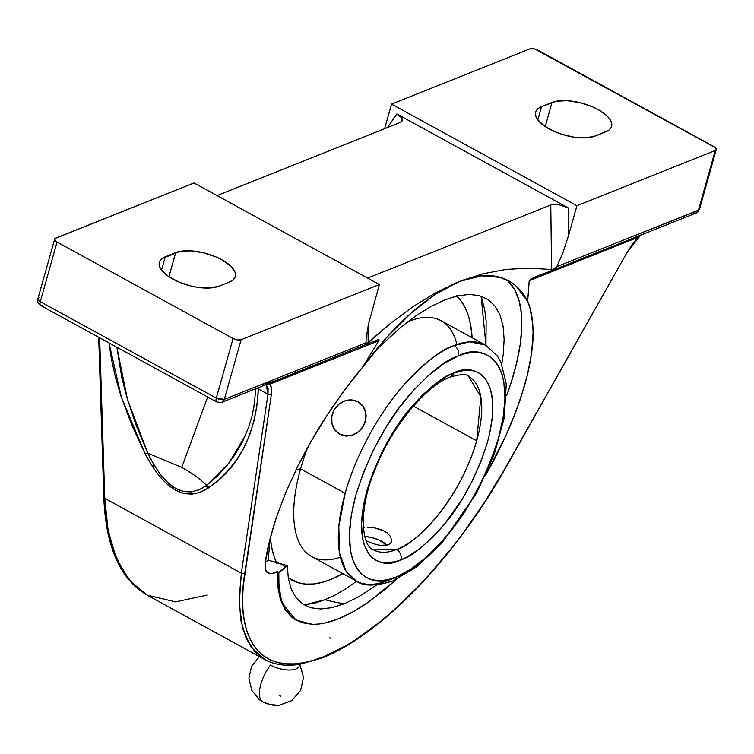 <?xml version="1.0" encoding="UTF-8"?>
<svg xmlns="http://www.w3.org/2000/svg" width="754" height="754" viewBox="0 0 754 754"><rect width="100%" height="100%" fill="white"/><g stroke="black" fill="none" stroke-linecap="round" stroke-linejoin="round"><path stroke-width="1.13" d="M324.993 599.75L304.126 604.934L314.842 603.096L324.993 599.75A250.884 199.452 -111.8 0 0 344.276 603.747A250.884 199.452 68.2 0 1 324.993 599.75L335.587 594.821L346.52 588.356L356.661 581.221M281.61 600.853L280.629 600.325M444.832 299.866L430.977 306.482L416.425 315.502L401.232 326.906L375.718 350.261L401.232 326.906L416.425 315.502L430.977 306.482L444.832 299.866L457.763 295.804L469.327 294.409L479.535 295.672L488.149 299.574L494.982 306.001L500.006 314.955L503.069 326.143L504.134 339.451L503.201 354.71L501.759 364.163L503.201 354.71L504.134 339.451L503.069 326.143L500.006 314.955L494.982 306.001L488.149 299.574L479.535 295.672L469.327 294.409L457.763 295.804L444.832 299.866M296.086 620.137L292.128 617.545L285.21 609.948L280.375 599.543L277.783 586.697L277.444 571.523L281.299 602.192L296.03 620.108L312.448 624.35C320.205 624.453 328.838 622.615 338.339 618.836C347.896 615.019 358.018 609.383 368.697 601.928L396.387 579.43L384.813 589.59L368.697 601.928L353.126 611.73L338.339 618.836L324.757 623.049L318.433 624.067L312.448 624.35L301.826 622.672L292.995 618.054L286.134 610.533L281.449 600.335L278.971 587.47L278.82 572.39L287.321 565.623L281.327 564.143L285.709 567.131L281.327 564.143L268.188 560.175L265.38 562.154A29.51 11.593 124.2 0 0 268.188 560.175L270.158 538.422L268.188 560.175L287.321 565.623L288.348 578.469L291.28 589.232L296.115 597.856L302.703 604.048L310.978 607.781L320.818 608.987L331.92 607.639L344.276 603.747L357.613 597.375L376.859 584.972L357.613 597.375L344.276 603.747L331.92 607.639L320.818 608.987L310.978 607.781L302.703 604.048L296.115 597.856L291.28 589.232L288.348 578.469L287.321 565.623L285.709 567.131A29.51 11.593 -55.8 0 1 278.82 572.39L277.444 571.523L271.855 573.624L267.679 572.804L265.389 569.147L265.248 563.087C266.398 552.314 270.121 537.036 276.426 517.253L285.87 492.258L297.642 466.556C307.538 447.009 317.368 429.874 327.142 415.171C338.932 397.283 350.723 381.326 362.514 367.321L386.397 337.792L411.156 313.033L435.869 294.013L459.582 281.449L481.382 275.841L500.458 277.397L511.881 282.778L516.066 286.039L527.649 301.421L530.034 308.188L532.758 324.013L533.078 332.985L531.636 352.834L527.432 374.851L524.322 386.538L516.17 410.958L505.585 436.359L485.633 475.143C494.2 460.506 502.711 443.314 511.165 423.569L520.562 398.593L527.432 374.851C531.381 357.669 533.266 343.72 533.078 332.985C532.993 319.837 531.184 309.319 527.649 301.421C521.184 288.839 512.117 280.837 500.458 277.397C488.639 273.975 475.011 275.333 459.582 281.449L482.946 273.796L506.057 269.423L528.931 268.104L551.598 269.536L550.778 205.003L554.265 204.362L558.818 204.683L568.243 207.887L568.591 235.361L562.861 252.892L556.801 266.671L698.468 210.14L715.235 150.517L716.3 149.339L715.433 147.699L534.699 48.953L529.845 48.925L391.533 104.118L576.923 205.71L715.235 150.517L576.923 205.71L568.591 235.361L576.923 205.71L391.533 104.118L384.625 128.698L391.533 104.118L529.845 48.925A5.938 2.498 -164.3 0 1 537.866 50.15L713.897 146.615A5.938 2.498 -164.3 0 1 716.262 149.556A5.938 2.498 -164.3 0 1 715.235 150.517L698.468 210.14A5.938 2.498 15.7 0 0 699.505 209.178L695.989 213.08L692.332 212.751L647.988 230.451M153.637 468.413L153.656 464.445M458.385 355.897L458.272 355.945C446.274 359.422 429.931 372.495 409.243 395.162C386.538 421.279 368.744 454.539 355.879 494.954C333.871 576.301 373.927 589.779 396.01 577.083A7.917 6.296 68.4 0 1 392.693 581.014A7.917 6.296 -111.6 0 0 396.01 577.083L389.177 579.326L382.712 580.476L376.67 580.533L371.119 579.496L366.105 577.366L361.684 574.171L357.886 569.939L354.757 564.718L352.325 558.544L350.619 551.494L349.413 535.001L351.194 515.877L355.897 494.869L363.343 472.758L373.23 450.411L385.19 428.687L398.762 408.414L413.437 390.365L428.63 375.238L443.767 363.617L458.385 355.897L465.218 353.654L471.684 352.504L477.725 352.448L483.276 353.485L488.29 355.615L492.711 358.81L496.509 363.042L499.638 368.263L502.07 374.436L503.776 381.496L504.982 397.98L503.201 417.103L498.498 438.121L491.061 460.223L481.165 482.569L469.205 504.294L455.633 524.577L440.967 542.616L425.765 557.743L410.628 569.364L396.123 577.036C408.121 573.558 424.464 560.486 445.162 537.819C467.857 511.702 485.651 478.441 498.517 438.027C520.524 356.68 480.468 343.211 458.385 355.897A7.917 6.296 -111.6 0 0 454.096 345.558A7.917 6.296 68.4 0 1 458.385 355.897M356.312 581.032L346.077 571.183L339.536 553.144L338.81 526.556L345.172 493.314C356.086 453.522 380.6 411.684 401.976 387.151C423.984 363.079 441.363 349.215 454.096 345.558L469.78 341.835L485.595 345.106L497.517 356.171L500.892 362.184L506.273 383.739L504.294 417.707L494.209 454.313L476.651 492.956L441.74 543.219L417.151 566.556L392.683 581.023C375.351 586.395 363.221 586.395 356.312 581.032A134.514 58.755 -61.3 0 1 345.172 493.314L300.582 468.875L296.115 469.657L300.582 468.875A134.514 58.755 118.7 0 0 311.722 556.593L356.312 581.032A134.514 58.755 -61.3 0 0 387.81 580.58A7.917 6.296 -111.6 0 0 392.693 581.014M260.224 700.287L262.317 701.588A27.332 11.941 -61.3 0 1 270.46 665.075A18.85 7.936 15.7 0 0 299.065 666.404A18.85 7.936 15.7 0 1 270.46 665.075A27.332 11.941 118.7 0 0 262.317 701.588A14.618 6.155 -164.3 0 1 258.905 699.26M373.4 549.845L396.585 549.506A7.917 6.296 68.3 0 1 400.874 559.845C382.212 570.58 348.395 559.148 367.01 490.449C377.895 456.33 392.909 428.263 412.07 406.236C429.526 387.122 443.314 376.105 453.427 373.173L453.522 373.136A7.917 6.296 68.3 0 1 450.204 377.066A7.917 6.296 -111.7 0 0 453.522 373.136C472.183 362.401 506 373.833 487.386 442.532C476.5 476.651 461.486 504.718 442.325 526.744C424.87 545.858 411.081 556.876 400.968 559.807L400.874 559.845A7.917 6.296 -111.7 0 0 396.585 549.506A98.953 43.223 -61.3 0 1 373.4 549.845C361.647 546.16 357.962 510.147 374.936 469.94C391.147 427.499 425.963 385.746 450.195 377.066C460.769 374.097 466.877 373.833 468.507 376.293A98.953 43.223 -61.3 0 1 476.698 440.817L413.409 406.142L476.698 440.817A98.953 43.223 -61.3 0 1 396.585 549.506C411.901 546.527 457.942 505.142 476.698 440.817L480.845 396.811L468.507 376.293M276.925 563.587L273.749 555.575L271.515 546.405L270.356 537.659A164.645 71.922 118.7 0 0 276.567 562.842M288.226 577.724A164.645 71.922 118.7 0 0 342.825 573.634L330.676 579.524L321.779 582.456L313.362 583.982L305.493 584.077L298.254 582.748L288.226 577.724M340.384 557.197A134.514 58.755 -61.3 0 1 300.582 468.875L345.172 493.314A134.514 58.755 -61.3 0 1 454.096 345.558A134.514 58.755 -61.3 0 1 485.595 345.106L441.005 320.676A134.514 58.755 118.7 0 0 407.528 321.939A134.514 58.755 -61.3 0 1 456.933 344.503M334.135 409.95L334.173 409.893A18.548 16.682 123.5 0 1 357.971 401.797L362.881 406.095L365.633 412.184L365.831 419.158L363.437 425.935L358.819 431.486L352.665 434.983L345.935 435.869L339.63 434.031L334.729 429.733L331.967 423.635L331.769 416.67L334.173 409.893L338.791 404.332L344.936 400.845L351.675 399.95L357.971 401.797A18.548 16.682 123.5 0 1 359.045 402.447A18.548 16.682 123.5 0 1 363.437 425.935A18.548 16.682 123.5 0 1 338.555 433.38A18.548 16.682 123.5 0 1 334.173 409.893L334.201 409.837M387.028 545.274A18.548 7.813 15.7 0 0 364.766 536.509L371.769 537.574L378.602 539.845L387.028 545.274M390.054 543.851L385.963 545.481L380.129 545.378L373.381 543.728L366.152 540.806L373.381 543.728L380.129 545.378L388.272 544.878L391.222 542.446L390.054 543.851M390.761 536.791L387.16 532.861L384.521 531.155L374.484 527.875L381.439 529.723L387.16 532.861L390.761 536.791L391.599 541.523M391.75 540.731L391.222 542.446L391.75 540.731M367.415 527.404L370.893 527.47L367.415 527.404M363.39 527.734L364.191 527.63L363.39 527.734M296.68 620.467L292.995 618.054L286.134 610.533L281.449 600.335C279.037 592.635 278.16 583.323 278.82 572.39L277.444 571.523C273.325 573.888 270.073 574.312 267.679 572.804C265.549 571.607 264.739 568.365 265.248 563.087L269.508 541.023L276.426 517.253L285.87 492.258L297.642 466.556L311.496 440.685L327.142 415.171L344.267 390.553L362.514 367.321L378.762 340.761L269.819 384.229L271.497 388.301L271.393 394.238L243.222 586.141L242.618 598.299L242.948 609.609L244.202 619.995L246.369 629.392L249.442 637.752L253.41 645.028L258.236 651.173L263.9 656.14L270.356 659.92L277.585 662.474L285.54 663.803L294.164 663.888L303.41 662.728L313.23 660.334L323.57 656.725L345.53 645.924L357.028 638.798L380.723 621.315L392.777 611.06L416.962 587.818L428.951 574.972L452.353 547.197L463.635 532.428L485.02 501.57L504.435 469.553L627.158 252.26L632.295 244.305L638.157 237.237L529.223 280.714L527.649 301.421L529.223 280.714L530.741 279.046L529.223 280.714L638.157 237.237L627.158 252.26L504.435 469.553C455.925 556.593 379.95 635.217 323.57 656.725C266.303 680.57 233.193 645.481 244.748 573.191L271.393 394.238C272.043 389.658 271.525 386.321 269.819 384.229L268.16 383.824L269.819 384.229A5.938 4.722 68.2 0 1 270.639 382.834A5.938 4.722 -111.8 0 0 269.819 384.229L378.762 340.761L378.838 339.668L378.056 339.658L366.199 344.465L365.445 343.871L365.973 341.845M145.173 453.88L131.827 425.171L121.111 396.51L115.579 377.726L111.451 359.243L109.01 342.929L121.432 397.481L145.173 453.88C164.721 490.684 185.644 502.155 207.944 488.272L199.97 492.447L191.846 494.172L183.665 493.427L175.522 490.213L167.511 484.577L159.725 476.575L152.251 466.302L145.173 453.88L147.737 453.116L181.752 467.414A89.547 37.691 -164.3 0 1 206.596 485.369L198.952 489.893L191.214 491.919L183.467 491.467L175.805 488.535L168.312 483.154L161.073 475.397L154.184 465.341L147.709 453.107C165.56 489.403 185.182 500.166 206.596 485.397L206.596 485.397A89.547 37.691 15.7 0 0 181.752 467.414L207.652 396.99L181.752 467.414L147.737 453.116L135.814 424.464L126.446 395.878L121.714 377.123L116.879 347.245L127.464 399.413L147.737 453.116L145.173 453.88M206.982 595.113L175.607 601.871L147.256 595.16L129.603 580.599L116.389 558.554L108.124 530.486L104.759 498.347L99.651 337.801L104.759 498.347L241.337 573.191L267.981 394.238L258.405 388.998L256.765 406.887L254.07 420.685L249.678 434.983L243.844 447.999L236.652 459.808L228.198 470.496L218.613 480.034L207.944 488.272C238.952 467.612 255.766 434.521 258.405 388.998L258.462 387.697L258.405 388.998A5.938 3.977 -176.3 0 1 257.265 388.169A5.938 3.977 3.7 0 0 258.405 388.998L267.981 394.238A2.469 1.725 8.5 0 0 271.393 394.238A2.469 1.725 -171.5 0 1 267.981 394.238L241.337 573.191L104.759 498.347L107.388 526.33L113.373 550.646L122.572 570.721L134.778 586.094L146.851 594.944C120.046 579.091 105.692 546.499 103.807 497.169A2.469 1.555 -1.8 0 0 104.759 498.347A2.469 1.555 178.2 0 1 103.807 497.178L98.708 337.292M268.094 388.593L267.981 394.238L266.2 384.606L268.094 388.593M506.631 395.765A208.839 82.045 124.2 0 0 507.329 280.102L514.624 289.517L518.941 300.186L521.325 313.023L521.749 327.849L520.203 344.455L516.716 362.58L511.335 381.976L506.631 395.765M374.484 527.875L370.893 527.47M279.64 705.235A14.618 6.155 -164.3 0 1 262.317 701.588L270.111 704.538L278.98 705.32M280.874 696.31L278.782 695.009M209.725 487.056L204.588 486.82M400.874 559.845L406.99 557.008L419.563 548.827L432.428 537.479L445.096 523.408L462.664 498.403L472.758 480.053L481.109 461.194L487.386 442.532L489.676 433.503L492.419 416.481L492.664 401.382L490.402 388.772L485.708 379.158L482.503 375.586L478.762 372.891L474.53 371.1L469.846 370.223L464.747 370.271L453.427 373.173L447.405 375.973L434.832 384.154L421.967 395.501L409.299 409.573L403.192 417.462L391.731 434.577L381.637 452.928L373.287 471.787L367.01 490.449L363.042 508.187L361.534 524.332L362.551 538.252L363.993 544.209L368.687 553.822L371.892 557.394L375.633 560.09L379.865 561.881L384.549 562.767L395.105 561.739L400.874 559.845M338.8 433.531L343.117 435.586L346.34 436.132L352.9 435.133L358.885 431.542L363.437 425.935L365.907 419.196L365.869 412.344L363.277 406.359L359.29 402.608M307.689 447.433A134.514 58.755 118.7 0 0 300.582 468.875A134.514 58.755 -61.3 0 1 307.689 447.433M359.451 402.711L363.277 406.359L365.869 412.344L365.907 419.196L363.437 425.935L358.885 431.542L352.9 435.133L346.34 436.132L343.117 435.586L338.961 433.644M456.236 295.634L461.184 301.119L465.265 307.905L468.441 315.917L470.675 325.087L472.108 337.717A164.645 71.922 118.7 0 0 456.688 296.049M605.679 131.856L595.226 136.031L585.849 137.841L573.813 137.134L560.957 134.023L554.831 131.696L544.36 125.956L537.545 119.518L535.868 116.342L535.434 113.354L536.264 110.668L538.337 108.397L541.561 106.625L556.264 101.243L567.178 100.678L579.873 102.629L592.408 106.785L598.007 109.509L606.819 115.72L609.684 118.962L611.371 122.148L611.805 125.136L610.966 127.812L608.902 130.084L595.226 136.031A34.015 14.317 -164.3 0 1 556.499 132.393A34.015 14.317 -164.3 0 1 535.642 112.12A34.015 14.317 -164.3 0 1 541.561 106.625L552.013 102.45L545.236 126.559L552.013 102.45A34.015 14.317 -164.3 0 1 590.731 106.097A34.015 14.317 -164.3 0 1 611.588 126.361A34.015 14.317 -164.3 0 1 605.679 131.856M481.146 296.152L484.681 309.517L486.141 321.195L485.944 345.304L481.146 296.152M537.828 119.895L541.561 106.625L537.828 119.895M239.216 598.572L241.337 573.191A2.469 1.725 8.5 0 0 244.748 573.191A2.469 1.725 -171.5 0 1 241.337 573.191L239.244 603.379L242.581 628.374L251.223 647.347L264.89 659.627L255.041 652.003L246.153 638.44L240.837 620.495L239.216 598.572M265.172 659.778L146.851 594.944M402.099 120.97L400.186 122.487L402.099 120.97L402.136 118.821L400.289 116.361L396.849 113.967L387.481 127.558L396.849 113.967L401.439 117.605L402.136 118.821L401.957 121.206M367.98 343.984L366.199 344.465L365.445 343.871L366.01 342.863L366.604 343.664L368.188 342.74L367.98 326.614L368.188 342.74L390.591 323.315L413.277 306.454L436.255 292.42L413.277 306.454L390.591 323.315L366.604 343.664L366.01 342.863L366.18 337.764L368.791 322.976L379.394 284.541L194.004 182.949L55.136 238.453L55.004 240.394L57.04 242.043L40.282 301.666L216.304 398.121A5.938 2.498 15.7 0 0 224.334 399.356L366.01 342.816L366.18 337.764L368.791 322.976L379.394 284.541L241.092 339.734L224.334 399.356A5.938 4.722 68.2 0 1 221.846 402.306L378.056 339.658L379.073 339.922L378.762 340.761L362.514 367.321C378.291 345.869 394.512 327.764 411.156 313.033C427.98 298.188 444.125 287.66 459.582 281.449L436.255 292.42L459.582 281.449L482.946 273.796L506.057 269.423L528.931 268.104L551.598 269.536L550.778 205.003L367.632 278.094L550.778 205.003L554.265 204.362L558.818 204.683L568.243 207.887L396.849 113.967L568.243 207.887L568.591 235.361L562.861 252.892L556.801 266.671L554.049 268.858L551.598 269.536L554.049 268.858L556.763 266.728L556.584 267.595L550.194 271.261L530.741 279.046L536.848 276.096M400.186 122.487L217.048 195.578L400.186 122.487M161.526 270.073L165.258 256.803L175.71 252.628L168.934 276.737L175.71 252.628A34.015 14.317 -164.3 0 1 214.438 256.266A34.015 14.317 -164.3 0 1 235.286 276.539A34.015 14.317 -164.3 0 1 229.376 282.034L218.924 286.209A34.015 14.317 -164.3 0 1 180.197 282.562A34.015 14.317 -164.3 0 1 159.348 262.298A34.015 14.317 -164.3 0 1 165.258 256.803L161.526 270.073M218.189 401.976A5.938 4.722 68.2 0 0 221.846 402.306L224.334 399.356L241.092 339.734A5.938 2.498 -164.3 0 1 233.061 338.508L216.304 398.121L233.061 338.508L57.04 242.043L233.061 338.508L237.35 339.931L241.092 339.734L379.394 284.541L194.004 182.949L55.702 238.141A5.938 2.498 -164.3 0 0 54.665 239.103L37.907 298.725A5.938 2.498 15.7 0 0 40.282 301.666L57.04 242.043A5.938 2.498 -164.3 0 1 54.665 239.103M229.376 282.034L218.924 286.209L209.546 288.019L197.51 287.312L191.064 286.03L178.528 281.873L168.057 276.134L161.243 269.696L159.565 266.511L159.132 263.523L159.961 260.846L162.035 258.575L179.961 251.421L190.875 250.856L203.571 252.807L216.106 256.963L221.704 259.687L230.517 265.889L235.069 272.317L235.502 275.304L234.664 277.99L232.6 280.262L229.376 282.034M255.908 388.715L253.787 407.575L251.949 416.255L248.886 426.726L241.902 442.975L234.683 455.19L226.313 466.368L216.945 476.471L206.596 485.369L207.944 488.272L206.596 485.397L229.065 462.965L245.804 434.719M106.908 523.936L105.174 510.486M627.319 251.977L504.699 469.516C467.207 536.085 415.473 596.989 367.594 631.88C351.553 643.633 336.322 652.351 321.92 658.035L299.988 664.255C286.397 666.461 274.692 664.915 264.89 659.627M627.422 252.222L640.542 235.21M640.476 235.239L638.157 237.237A5.938 4.722 68.2 0 1 638.977 235.842A5.938 4.722 -111.8 0 0 638.157 237.237L641.305 234.513M556.801 266.671L555.689 268.443L549.468 271.553L695.989 213.08A5.938 4.722 -111.8 0 0 698.468 210.14L556.801 266.671M550.194 271.261L536.217 276.35M42.167 305.521A5.938 2.592 -61.3 0 1 40.773 305.54A5.938 2.592 -61.3 0 1 40.282 301.666A5.938 2.498 -164.3 0 1 37.907 298.725A5.938 2.498 -164.3 0 1 38.944 297.764M366.01 342.816L224.334 399.356L216.304 398.121L216.794 401.995A5.938 2.592 -61.3 0 1 216.304 398.121L40.282 301.666A5.938 2.592 118.7 0 0 40.773 305.54C35.457 299.951 38.435 301.581 37.907 298.725M262.533 384.276L273.457 381.458M330.582 638.242L329.818 637.743M259.367 656.602L251.591 666.272L248.886 678.383L251.817 690.438L259.762 699.957M299.79 664.283L303.542 677.299L300.582 690.532L291.628 700.702L278.895 705.329M339.027 433.691L338.555 433.38M359.517 402.749L359.045 402.447M716.262 149.556L699.505 209.178L695.989 213.08M40.773 305.54L216.794 401.995C220.14 402.787 221.817 402.89 221.846 402.306"/></g></svg>
